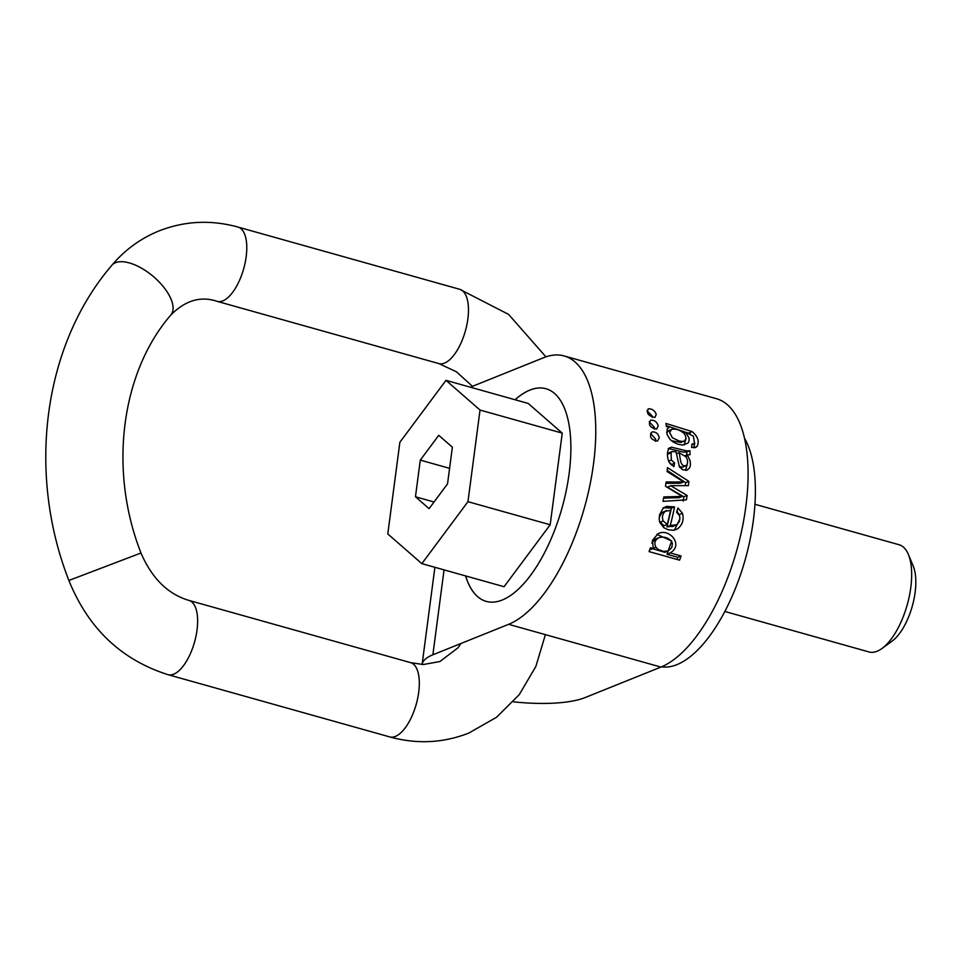 <?xml version="1.0" encoding="UTF-8"?>
<svg xmlns="http://www.w3.org/2000/svg" width="964" height="964" viewBox="0 0 964 964"><rect width="100%" height="100%" fill="white"/><g stroke="black" fill="none" stroke-linecap="round" stroke-linejoin="round"><path stroke-width="1.45" d="M652.351 540.539L653.315 548.48A140.286 60.611 105.7 0 1 653.279 548.576L650.435 547.781A140.286 60.611 105.7 0 1 649.061 551.601L679.572 560.168A140.286 60.611 -74.3 0 0 681.078 555.975L670.293 552.938A140.286 60.611 -74.3 0 0 670.341 552.83C684.151 544.708 668.703 527.344 657.858 533.887L652.351 540.539M670.233 525.597A140.286 60.611 -74.3 0 0 674.547 506.883L666.401 506.437L662.967 508.474L659.593 514.788L659.159 518.994L659.786 522.392L663.847 527.73L668.389 529.814L673.607 530.248L677.475 528.887C682.476 524.97 684.139 519.777 682.464 513.318L677.957 507.992L676.595 512.161L679.475 515.632C680.476 519.451 679.463 522.5 676.439 524.765L670.233 525.597L666.968 526.91L673.113 526.103M688.862 481.361L667.462 467.624A140.286 60.611 105.7 0 1 667.148 471.601L683.596 481.855A140.286 60.611 105.7 0 1 683.584 481.952L666.064 481.988A140.286 60.611 105.7 0 1 665.497 486.266L682.175 496.412L663.822 496.942A140.286 60.611 105.7 0 1 663.003 501.352L686.416 499.846A140.286 60.611 -74.3 0 0 687.103 495.46L670.836 485.796A140.286 60.611 -74.3 0 0 670.848 485.699L688.404 485.639A140.286 60.611 -74.3 0 0 688.862 481.361L685.645 482.663L685.247 485.675M690.055 454.731A140.286 60.611 -74.3 0 0 689.959 450.73L686.922 450.923L671.486 447.2L668.691 448.73C666.919 452.574 667.028 456.996 669.004 461.997L673.92 466.672L674.595 462.973L671.354 460.033L671.052 452.839L672.245 451.514L676.065 451.851L679.391 466.829L682.693 469.733L686.934 470.203L689.609 467.938L690.405 465.347L690.236 461.129L687.344 454.755L690.055 454.731M694.478 443.5L691.959 444.127L691.622 447.38L695.357 447.585L696.912 446.561C699.611 441.62 698.02 436.632 692.152 431.607L665.931 423.437A140.286 60.611 105.7 0 1 666.401 426.558L669.04 427.305A140.286 60.611 105.7 0 1 669.052 427.377L667.209 428.98L667.028 434.415L670.125 439.5L673.366 442.115L677.897 444.199L682.572 445.055L687.922 443.187L689.055 440.982L689.055 438.005L685.597 432.258L693.417 436.174L694.478 443.5L691.899 444.766M658.219 425.931L656.605 429.125C649.953 427.715 647.953 424.738 650.616 420.196C654.436 419.943 656.966 421.858 658.219 425.931M434.897 567.302L422.099 664.497A87.712 24.968 7.5 0 1 432.872 654.785L508.618 624.323A140.286 60.611 -74.3 0 0 589.835 485.567A140.286 60.611 -74.3 0 0 564.085 355.933L716.397 398.686A140.286 60.611 105.7 0 1 742.159 528.32A140.286 60.611 105.7 0 1 660.93 667.076L585.196 697.538A87.712 24.968 7.5 0 1 513.27 701.816M564.085 355.933A140.286 60.611 -74.3 0 0 543.72 357.668L470.324 387.191M659.304 437.801L657.436 441.102C650.808 439.813 648.989 436.764 651.965 431.968C655.821 431.607 658.267 433.559 659.304 437.801M656.255 414.412L654.93 417.484C648.218 415.942 646.013 413.038 648.314 408.808C652.134 408.7 654.785 410.568 656.255 414.412M465.6 575.918A110.45 47.718 -74.3 0 0 486.218 601.391A110.45 47.718 -74.3 0 0 562.024 507.956A110.45 47.718 -74.3 0 0 545.925 388.721A110.45 47.718 -74.3 0 0 515.053 399.747M515.113 399.759A110.45 47.718 105.7 0 1 529.947 390.095A110.45 47.718 105.7 0 1 545.949 388.721M486.254 601.403A110.45 47.718 105.7 0 1 465.66 575.93M421.846 563.639L504.064 586.715L550.179 524.765L562.253 433.125L528.2 403.434L445.983 380.346L399.867 442.295L387.793 533.936L421.846 563.639L467.962 501.69L550.179 524.765M467.962 501.69L480.036 410.049L562.253 433.125M480.036 410.049L445.983 380.346M429.088 508.655L447.537 483.868L452.369 447.212L438.741 435.33L420.292 460.117L415.46 496.773L429.088 508.655M420.292 460.117L449.586 468.335M415.46 496.773L434.053 501.991M744.461 438.15A126.26 54.55 105.7 0 1 738.725 579.798A126.26 54.55 105.7 0 1 661.533 666.823M724.844 611.477L869.01 651.953A55.671 24.052 -74.3 0 0 877.083 651.266A55.671 24.052 -74.3 0 0 881.94 648.507A55.671 24.052 -74.3 0 0 907.22 604.85A55.671 24.052 -74.3 0 0 908.353 554.408A55.671 24.052 -74.3 0 0 899.099 544.744L754.933 504.28M908.353 554.408L913.161 565.916A44.537 19.244 105.7 0 1 912.257 606.26A44.537 19.244 105.7 0 1 892.037 641.193L881.94 648.507M650.519 433.318L655.713 439.247L655.315 441.259M649.206 421.738L654.448 427.45L654.291 429.209M647.025 410.664L652.218 416.038L652.291 417.424M667.968 430.86L671.293 429.522C675.149 428.414 679.295 429.607 683.717 433.089L685.223 435.041L686.067 438.56L684.368 440.958L682.62 441.416L679.415 441.09L672.402 437.777L669.619 432.426L671.643 429.354L666.606 432.185M671.426 440.693L680.741 442.44L684.042 441.114M666.281 425.678L690.212 433.8M685.741 439.62L684.163 444.958M685.597 432.258L683.669 433.029M694.767 443.03L693.767 447.754M679.005 452.67L685.982 456.803C687.934 460.021 688.103 462.901 686.476 465.431C679.62 468.01 680.596 456.888 679.005 452.67L676.535 453.67M689.959 450.73L686.838 451.983L686.778 456.044M668.293 448.477L683.765 452.188L686.838 451.983M674.595 462.973L671.221 464.901M669.908 463.467L671.306 464.299M668.956 452.839L672.269 451.501L668.932 452.839L667.498 454.743M687.139 464.528L685.524 470.396M687.344 454.755L685.103 455.659M679.186 466.504L682.464 467.215L686.476 465.431M667.245 470.492L685.645 482.663M683.584 481.952L680.307 483.265L665.895 483.313M682.175 496.412L678.909 497.725L663.606 498.099M687.103 495.46L683.789 496.797L683.211 501.135M670.836 485.796L667.462 487.145L683.789 496.797M670.848 485.699L667.462 487.145M666.546 510.51L661.906 512.655L659.183 517.511M667.221 524.488L663.244 520.946C661.762 517.234 662.413 514.029 665.232 511.318L670.583 510.33A140.286 60.611 105.7 0 1 667.221 524.488L663.943 525.802L659.448 521.235M674.547 506.883L671.426 508.149L666.968 526.91M663.208 507.727L671.426 508.149M676.981 510.992L679.572 515.909M679.825 519.174L674.342 530.128M652.749 548.793L664.859 552.312L668.173 550.974L663.473 551.372L658.279 549.516L655.954 547.275C653.881 543.322 654.845 540.129 658.834 537.683L655.52 539.009L651.809 543.021M655.52 539.009L658.834 537.683C663.859 536.333 668.076 537.551 671.51 541.31L672.402 543.527L671.763 547.673L668.173 550.974M653.279 548.576L649.712 549.817M681.078 555.975L677.788 557.3L677.065 559.469M670.293 552.938L667.004 554.264L677.788 557.3M670.341 552.83L667.004 554.264M656.918 534.393L671.667 540.961L667.04 554.155M660.93 667.076L508.618 624.323M444.055 569.869L432.872 654.785M692.152 431.607L688.959 432.884M696.912 446.561L693.947 447.754M686.922 450.923L683.765 452.188M671.486 447.2L669.233 448.103M671.354 460.033L668.606 461.141M671.052 452.839L667.703 454.189M677.993 481.94L674.692 483.265M665.232 511.318L661.906 512.655M663.244 520.946L659.918 522.283M666.401 506.437L665.509 506.799M677.475 528.887L674.475 530.104M682.464 513.318L679.21 514.631M655.954 547.275L653.231 548.371M472.468 386.323L456.418 371.791L438.897 363.597A38.572 16.665 -74.3 0 0 465.371 330.953A38.572 16.665 -74.3 0 0 459.756 289.308L508.606 314.409L545.925 356.849M140.985 553.011L68.878 580.473C26.691 472.577 43.055 345.449 111.812 265.329A38.572 18.171 -139.9 0 1 115.547 262.69A38.572 18.171 -139.9 0 1 156.566 279.403A38.572 18.171 -139.9 0 1 170.869 314.987C121.536 371.779 108.028 469.119 140.985 553.011C151.902 578.34 167.881 594.137 188.92 600.403L410.604 662.63A38.572 16.665 105.7 0 1 417.689 698.285A38.572 16.665 105.7 0 1 395.348 736.436A38.572 16.665 105.7 0 1 389.757 736.918C416.834 744.365 443.163 743.099 468.745 733.098L496.496 717.3L519.295 694.586L535.851 666.473L545.395 634.637M188.92 600.403A38.572 16.665 105.7 0 1 196.005 636.059A38.572 16.665 105.7 0 1 173.665 674.21A38.572 16.665 105.7 0 1 168.073 674.692L389.757 736.918M170.869 314.987C185.317 300.358 200.777 295.815 217.213 301.37A38.572 16.665 -74.3 0 0 243.687 268.727A38.572 16.665 -74.3 0 0 238.072 227.082C210.995 219.635 184.654 220.901 159.072 230.902C140.599 238.421 124.85 249.893 111.812 265.329M672.053 526.657L675.366 525.32M410.604 662.63L423.244 664.533L439.885 661.545L457.864 647.904L460.997 643.47M68.878 580.473C88.302 628.468 121.368 659.87 168.073 674.692M217.213 301.37L438.897 363.597M238.072 227.082L459.756 289.308"/></g></svg>
